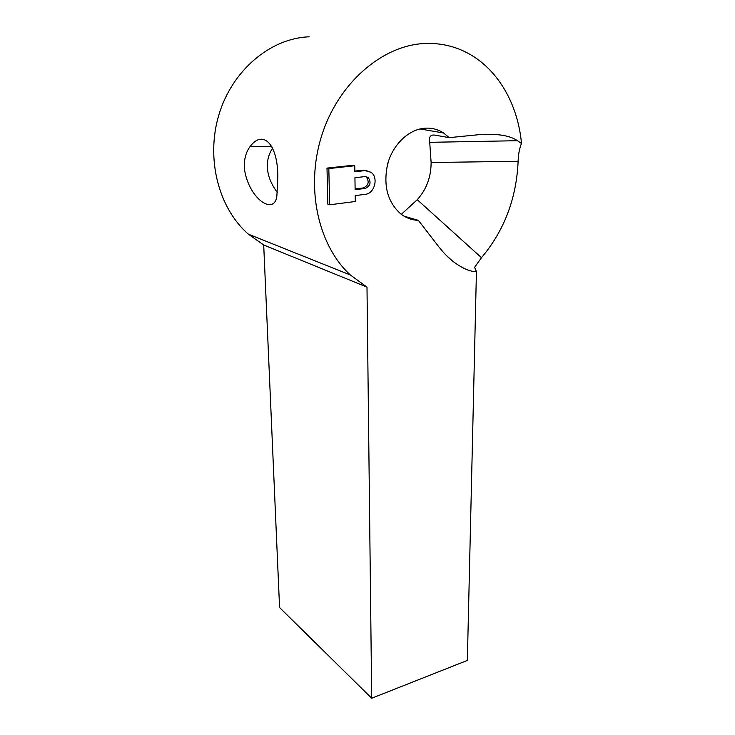<?xml version="1.0" encoding="UTF-8"?>
<svg xmlns="http://www.w3.org/2000/svg" width="735" height="735" viewBox="0 0 735 735"><rect width="100%" height="100%" fill="white"/><g stroke="black" fill="none" stroke-linecap="round" stroke-linejoin="round"><path stroke-width="1.1" d="M277.407 192.552C270.976 183.943 267.65 175.481 267.411 167.185C267.044 160.405 268.799 154.001 272.676 147.983M249.964 146.734C246.767 150.978 244.865 156.546 244.268 163.446L244.268 167.617C247.787 198.202 274.421 216.559 276.884 195.905L277.802 177.31C278.05 144.051 262.864 128.974 249.964 146.734L271.867 146.329M418.362 220.362L438.924 246.96C443.747 253.042 448.322 257.764 452.65 261.145C462.251 268.339 470.179 271.821 476.436 271.601L474.617 267.319L481.462 257.691C504.238 230.652 516.466 198.524 518.129 161.296L431.114 162.508L429.727 142.333C428.68 136.572 430.692 134.22 435.754 135.277L449.232 137.647L443.591 132.989C437.766 129.241 431.362 127.66 424.38 128.248C408.43 129.663 392.913 144.593 387.685 163.859C383.073 185.229 387.4 201.886 400.676 213.83C405.996 217.937 411.885 220.114 418.362 220.362L404.066 216.154M518.129 161.296C518.313 154.46 519.424 148.516 521.492 143.472C518.056 104.839 498.376 69.559 468.066 53.315C454.8 46.158 440.421 42.887 424.94 43.484C381.998 45.147 337.861 83.56 321.562 136.058C305.108 188.537 318.558 246.115 350.384 275L366.995 287.128L263.7 244.985L248.356 234.171C218.892 208.565 205.561 159.173 218.892 114.807C232.113 70.413 270.425 38.128 309.169 36.814M521.492 143.472L517.449 140.707C510.347 135.727 498.275 133.641 481.241 134.45L449.232 137.647M481.462 257.691L417.26 199.709L401.328 214.326M431.114 162.508C431.096 177.016 426.484 189.409 417.26 199.709M263.7 244.985L279.576 607.542L371.699 698.25L366.995 287.128M476.436 271.601L467.35 660.425L371.699 698.25M366.976 170.612L363.136 170.143L354.849 171.08M352.901 165.283L327.002 168.113L327.847 204.238L329.647 204.799L355.29 201.5L355.207 195.593L365.295 194.325C374.538 193.682 378.791 177.585 371.074 172.293L365.019 170.603L354.858 171.751L354.766 165.733L352.901 165.283M386.215 170.924L388.31 161.737M354.766 165.733L328.821 168.581L327.002 168.113M328.821 168.581L329.647 204.799M365.084 176.565L368.152 177.429C371.405 182.271 370.431 185.937 365.221 188.426L355.115 189.667L354.941 177.741L365.084 176.565M355.106 188.932L363.356 187.93C368.547 185.44 369.521 181.784 366.269 176.951L365.626 176.538M406.391 217.404L405.509 216.604M363.136 170.143L365.019 170.603M363.356 187.93L365.221 188.426M248.356 234.171L350.384 275M517.449 140.707L429.727 142.324M452.65 261.145L446.09 255.192M420.016 128.965L443.591 132.989M366.269 176.951L368.152 177.429"/></g></svg>

